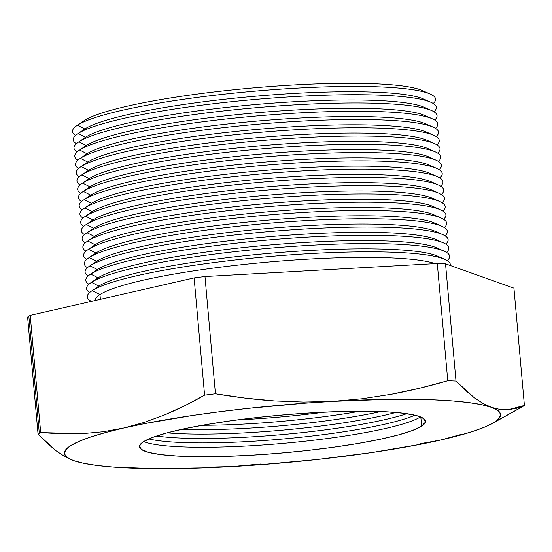<?xml version="1.0" encoding="UTF-8"?>
<svg xmlns="http://www.w3.org/2000/svg" width="552" height="552" viewBox="0 0 552 552"><rect width="100%" height="100%" fill="white"/><g stroke="black" fill="none" stroke-linecap="round" stroke-linejoin="round"><path stroke-width="0.83" d="M73.526 460.582L74.161 460.803A218.958 28.849 -5.1 0 1 73.526 460.582A218.958 28.849 -5.1 0 1 123.889 427.986A218.958 28.849 -5.1 0 1 332.856 401.366A218.958 28.849 -5.1 0 1 491.452 407.341L482.779 403.333L473.968 397.495L465.032 390.002L455.993 381.039A249.614 32.885 174.9 0 0 447.755 380.728L419.554 388.235L390.816 394.363L361.905 398.786L332.856 401.366L303.655 402.063L274.316 400.918L244.86 398.082L215.439 393.783A249.614 32.885 174.9 0 0 204.585 395.163L184.761 405.727L164.634 414.883L144.314 422.37L123.889 427.986L103.217 431.74L82.455 433.644L61.603 433.858L40.682 432.589A249.614 32.885 174.9 0 0 39.309 433.437A249.614 32.885 174.9 0 0 38.06 434.279L47.086 443.221L56.049 450.749L64.888 456.594L73.526 460.582L64.888 456.594L56.049 450.749L38.06 434.279L27.6 317.034A249.614 32.885 -5.1 0 1 28.842 316.192A249.614 32.885 -5.1 0 1 30.215 315.344L194.118 277.918L30.215 315.344L40.682 432.589L30.215 315.344A249.614 32.885 174.9 0 0 28.842 316.192L39.309 433.437L28.842 316.192A249.614 32.885 174.9 0 0 27.6 317.034L38.06 434.279A249.614 32.885 -5.1 0 1 39.309 433.437A249.614 32.885 -5.1 0 1 40.682 432.589L82.455 433.644L103.217 431.74L123.889 427.986L144.314 422.37L164.634 414.883C177.413 409.612 190.73 403.036 204.585 395.163L194.118 277.918A249.614 32.885 -5.1 0 1 204.978 276.538L437.287 263.49L204.978 276.538L215.439 393.783L204.978 276.538A249.614 32.885 174.9 0 0 194.118 277.918L204.585 395.163A249.614 32.885 -5.1 0 1 215.439 393.783C236.083 397.261 255.707 399.634 274.316 400.918L303.655 402.063L332.856 401.366L361.905 398.786L390.816 394.363C408.991 391.016 427.966 386.469 447.755 380.728L437.287 263.49A249.614 32.885 -5.1 0 1 445.526 263.794L513.94 288.172L524.4 405.416L513.94 288.172L445.526 263.794L455.993 381.039L445.526 263.794A249.614 32.885 174.9 0 0 437.287 263.49L447.755 380.728A249.614 32.885 -5.1 0 1 455.993 381.039L473.968 397.495L482.779 403.333L491.452 407.341L481.51 404.664L468.165 402.484L451.633 400.849L432.216 399.772L386.062 399.393L332.856 401.366L304.725 403.202L247.813 408.411L220 411.695L193.262 415.359L144.79 423.577L123.889 427.986L105.708 432.506L90.542 437.039L78.667 441.524L70.276 445.885L65.522 450.032L64.474 453.91L67.158 457.449L73.526 460.582L83.469 463.259L96.821 465.439L113.346 467.075L154.753 468.634L204.861 467.834L232.13 466.55L260.254 464.722L317.172 459.512L371.724 452.564L420.189 444.346L441.089 439.93L459.278 435.418L474.437 430.884L486.312 426.399L494.702 422.038L499.463 417.885L500.512 414.014L497.821 410.474L491.452 407.341L499.926 409.446L491.452 407.341A218.958 28.849 -5.1 0 1 494.702 422.038L523.158 406.258A249.614 32.885 174.9 0 0 524.4 405.416L516.437 408.301L508.268 409.722L499.926 409.446L508.268 409.722L524.4 405.416A249.614 32.885 -5.1 0 1 523.158 406.258A249.614 32.885 -5.1 0 1 521.785 407.107L509.938 413.593M324.673 412.123A143.561 18.913 -5.1 0 1 237.112 419.934A143.561 18.913 174.9 0 0 324.673 412.123M202.17 425.295A143.561 18.913 174.9 0 0 360.014 411.205A143.561 18.913 -5.1 0 1 202.17 425.295M380.804 411.55A143.561 18.913 -5.1 0 1 181.767 429.318A143.561 18.913 174.9 0 0 380.804 411.55M167.09 432.865A143.561 18.913 174.9 0 0 395.874 412.447A143.561 18.913 -5.1 0 1 167.09 432.865M406.789 413.676A143.561 18.913 -5.1 0 1 282.541 434.555A143.561 18.913 -5.1 0 1 156.561 436.004A143.561 18.913 174.9 0 0 282.541 434.555A143.561 18.913 174.9 0 0 406.789 413.676M430.215 94.04L422.446 90.576A174.611 23.005 174.9 0 0 252.706 87.947A174.611 23.005 174.9 0 0 84.428 120.467L77.418 125.235A182.25 24.012 -5.1 0 1 253.051 91.294A182.25 24.012 -5.1 0 1 430.215 94.04A182.25 24.012 -5.1 0 1 433.216 103.486A182.25 24.012 174.9 0 0 289.676 88.555A182.25 24.012 174.9 0 0 77.418 125.235L84.822 128.975A174.998 23.053 -5.1 0 1 261.027 95.737A174.998 23.053 -5.1 0 1 426.586 100.726M430.953 102.313L423.57 99.022A174.998 23.053 174.9 0 0 253.465 96.386A174.998 23.053 174.9 0 0 84.822 128.975L78.156 133.501A182.25 24.012 -5.1 0 1 253.789 99.567A182.25 24.012 -5.1 0 1 430.953 102.313A182.25 24.012 -5.1 0 1 433.955 111.759A182.25 24.012 174.9 0 0 290.414 96.821A182.25 24.012 174.9 0 0 78.156 133.501L85.56 137.241A174.998 23.053 -5.1 0 1 261.765 104.011A174.998 23.053 -5.1 0 1 427.324 108.999M431.692 110.579L424.309 107.295A174.998 23.053 174.9 0 0 254.203 104.659A174.998 23.053 174.9 0 0 85.56 137.241L78.895 141.774A182.25 24.012 -5.1 0 1 254.527 107.833A182.25 24.012 -5.1 0 1 431.692 110.579A182.25 24.012 -5.1 0 1 434.693 120.032A182.25 24.012 174.9 0 0 291.152 105.094A182.25 24.012 174.9 0 0 78.895 141.774L86.298 145.514A174.998 23.053 -5.1 0 1 262.504 112.277A174.998 23.053 -5.1 0 1 428.062 117.265M432.43 118.852L425.047 115.561A174.998 23.053 174.9 0 0 254.941 112.925A174.998 23.053 174.9 0 0 86.298 145.514L79.633 150.04A182.25 24.012 -5.1 0 1 255.265 116.106A182.25 24.012 -5.1 0 1 432.43 118.852A182.25 24.012 -5.1 0 1 435.431 128.299A182.25 24.012 174.9 0 0 291.891 113.36A182.25 24.012 174.9 0 0 79.633 150.04L87.03 153.787A174.998 23.053 -5.1 0 1 263.242 120.55A174.998 23.053 -5.1 0 1 428.8 125.539M433.168 127.119L425.785 123.834A174.998 23.053 174.9 0 0 255.679 121.198A174.998 23.053 174.9 0 0 87.03 153.787L80.371 158.314A182.25 24.012 -5.1 0 1 256.004 124.372A182.25 24.012 -5.1 0 1 433.168 127.119A182.25 24.012 -5.1 0 1 436.17 136.572A182.25 24.012 174.9 0 0 292.629 121.633A182.25 24.012 174.9 0 0 80.371 158.314L87.768 162.053A174.998 23.053 -5.1 0 1 263.98 128.816A174.998 23.053 -5.1 0 1 429.539 133.805M433.906 135.392L426.523 132.1A174.998 23.053 174.9 0 0 256.418 129.465A174.998 23.053 174.9 0 0 87.768 162.053L81.109 166.587A182.25 24.012 -5.1 0 1 256.742 132.646A182.25 24.012 -5.1 0 1 433.906 135.392A182.25 24.012 -5.1 0 1 436.908 144.838A182.25 24.012 174.9 0 0 293.367 129.899A182.25 24.012 174.9 0 0 81.109 166.587L88.506 170.326A174.998 23.053 -5.1 0 1 264.718 137.089A174.998 23.053 -5.1 0 1 430.277 142.078M434.645 143.658L427.262 140.374A174.998 23.053 174.9 0 0 257.149 137.738A174.998 23.053 174.9 0 0 88.506 170.326L81.848 174.853A182.25 24.012 -5.1 0 1 257.48 140.919A182.25 24.012 -5.1 0 1 434.645 143.658A182.25 24.012 -5.1 0 1 437.646 153.111A182.25 24.012 174.9 0 0 294.106 138.172A182.25 24.012 174.9 0 0 81.848 174.853L89.245 178.593A174.998 23.053 -5.1 0 1 265.457 145.362A174.998 23.053 -5.1 0 1 431.015 150.344M435.383 151.931L428 148.64A174.998 23.053 174.9 0 0 257.887 146.004A174.998 23.053 174.9 0 0 89.245 178.593L82.586 183.126A182.25 24.012 -5.1 0 1 258.219 149.185A182.25 24.012 -5.1 0 1 435.383 151.931A182.25 24.012 -5.1 0 1 438.378 161.377A182.25 24.012 174.9 0 0 294.844 146.446A182.25 24.012 174.9 0 0 82.586 183.126L89.983 186.866A174.998 23.053 -5.1 0 1 266.195 153.629A174.998 23.053 -5.1 0 1 431.754 158.617M436.121 160.197L428.738 156.913A174.998 23.053 174.9 0 0 258.626 154.277A174.998 23.053 174.9 0 0 89.983 186.866L83.324 191.392A182.25 24.012 -5.1 0 1 258.957 157.458A182.25 24.012 -5.1 0 1 436.121 160.197A182.25 24.012 -5.1 0 1 439.116 169.65A182.25 24.012 174.9 0 0 295.582 154.712A182.25 24.012 174.9 0 0 83.324 191.392L90.721 195.132A174.998 23.053 -5.1 0 1 266.933 161.902A174.998 23.053 -5.1 0 1 432.492 166.883M436.86 168.47L429.477 165.179A174.998 23.053 174.9 0 0 259.364 162.55A174.998 23.053 174.9 0 0 90.721 195.132L84.063 199.665A182.25 24.012 -5.1 0 1 259.695 165.724A182.25 24.012 -5.1 0 1 436.86 168.47A182.25 24.012 -5.1 0 1 439.854 177.917A182.25 24.012 174.9 0 0 296.32 162.985A182.25 24.012 174.9 0 0 84.063 199.665L91.46 203.405A174.998 23.053 -5.1 0 1 267.672 170.168A174.998 23.053 -5.1 0 1 433.23 175.156M437.591 176.743L430.215 173.452A174.998 23.053 174.9 0 0 260.102 170.816A174.998 23.053 174.9 0 0 91.46 203.405L84.801 207.931A182.25 24.012 -5.1 0 1 260.434 173.997A182.25 24.012 -5.1 0 1 437.591 176.743A182.25 24.012 -5.1 0 1 440.593 186.19A182.25 24.012 174.9 0 0 297.059 171.251A182.25 24.012 174.9 0 0 84.801 207.931L92.198 211.671A174.998 23.053 -5.1 0 1 268.41 178.441A174.998 23.053 -5.1 0 1 433.969 183.43M438.329 185.01L430.953 181.725A174.998 23.053 174.9 0 0 260.841 179.089A174.998 23.053 174.9 0 0 92.198 211.671L85.539 216.205A182.25 24.012 -5.1 0 1 261.172 182.263A182.25 24.012 -5.1 0 1 438.329 185.01A182.25 24.012 -5.1 0 1 441.331 194.463A182.25 24.012 174.9 0 0 297.797 179.524A182.25 24.012 174.9 0 0 85.539 216.205L92.936 219.944A174.998 23.053 -5.1 0 1 269.148 186.707A174.998 23.053 -5.1 0 1 434.707 191.696M439.068 193.283L431.692 189.992A174.998 23.053 174.9 0 0 261.579 187.356A174.998 23.053 174.9 0 0 92.936 219.944L86.278 224.471A182.25 24.012 -5.1 0 1 261.91 190.537A182.25 24.012 -5.1 0 1 439.068 193.283A182.25 24.012 -5.1 0 1 442.069 202.729A182.25 24.012 174.9 0 0 298.535 187.79A182.25 24.012 174.9 0 0 86.278 224.471L93.674 228.211A174.998 23.053 -5.1 0 1 269.887 194.98A174.998 23.053 -5.1 0 1 435.445 199.969M439.806 201.549L432.43 198.265A174.998 23.053 174.9 0 0 262.317 195.629A174.998 23.053 174.9 0 0 93.674 228.211L87.016 232.744A182.25 24.012 -5.1 0 1 262.648 198.803A182.25 24.012 -5.1 0 1 439.806 201.549A182.25 24.012 -5.1 0 1 442.807 211.002A182.25 24.012 174.9 0 0 299.274 196.063A182.25 24.012 174.9 0 0 87.016 232.744L94.413 236.484A174.998 23.053 -5.1 0 1 270.625 203.246A174.998 23.053 -5.1 0 1 436.183 208.235M440.544 209.822L433.168 206.531A174.998 23.053 174.9 0 0 263.056 203.895A174.998 23.053 174.9 0 0 94.413 236.484L87.754 241.017A182.25 24.012 -5.1 0 1 263.387 207.076A182.25 24.012 -5.1 0 1 440.544 209.822A182.25 24.012 -5.1 0 1 443.546 219.268A182.25 24.012 174.9 0 0 300.012 204.33A182.25 24.012 174.9 0 0 87.754 241.017L95.151 244.757A174.998 23.053 -5.1 0 1 271.363 211.519A174.998 23.053 -5.1 0 1 436.922 216.508M441.283 218.088L433.906 214.804A174.998 23.053 174.9 0 0 263.794 212.168A174.998 23.053 174.9 0 0 95.151 244.757L88.492 249.283A182.25 24.012 -5.1 0 1 264.125 215.349A182.25 24.012 -5.1 0 1 441.283 218.088A182.25 24.012 -5.1 0 1 444.284 227.541A182.25 24.012 174.9 0 0 300.75 212.603A182.25 24.012 174.9 0 0 88.492 249.283L95.889 253.023A174.998 23.053 -5.1 0 1 272.101 219.793A174.998 23.053 -5.1 0 1 437.66 224.774M442.021 226.361L434.645 223.07A174.998 23.053 174.9 0 0 264.532 220.434A174.998 23.053 174.9 0 0 95.889 253.023L89.231 257.556A182.25 24.012 -5.1 0 1 264.863 223.615A182.25 24.012 -5.1 0 1 442.021 226.361A182.25 24.012 -5.1 0 1 445.022 235.807A182.25 24.012 174.9 0 0 301.489 220.876A182.25 24.012 174.9 0 0 89.231 257.556L96.628 261.296A174.998 23.053 -5.1 0 1 272.84 228.059A174.998 23.053 -5.1 0 1 438.398 233.047M442.759 234.628L435.383 231.343A174.998 23.053 174.9 0 0 265.27 228.707A174.998 23.053 174.9 0 0 96.628 261.296L89.969 265.822A182.25 24.012 -5.1 0 1 265.602 231.888A182.25 24.012 -5.1 0 1 442.759 234.628A182.25 24.012 -5.1 0 1 445.761 244.081A182.25 24.012 174.9 0 0 302.227 229.142A182.25 24.012 174.9 0 0 89.969 265.822L97.366 269.562A174.998 23.053 -5.1 0 1 273.578 236.332A174.998 23.053 -5.1 0 1 439.137 241.314M443.497 242.901L436.121 239.609A174.998 23.053 174.9 0 0 266.009 236.974A174.998 23.053 174.9 0 0 97.366 269.562L90.707 274.096A182.25 24.012 -5.1 0 1 266.34 240.154A182.25 24.012 -5.1 0 1 443.497 242.901A182.25 24.012 -5.1 0 1 446.499 252.347A182.25 24.012 174.9 0 0 302.965 237.415A182.25 24.012 174.9 0 0 90.707 274.096L98.104 277.835A174.998 23.053 -5.1 0 1 274.316 244.598A174.998 23.053 -5.1 0 1 439.875 249.587M444.236 251.174L436.86 247.882A174.998 23.053 174.9 0 0 266.747 245.247A174.998 23.053 174.9 0 0 98.104 277.835L91.446 282.362A182.25 24.012 -5.1 0 1 267.078 248.428A182.25 24.012 -5.1 0 1 444.236 251.174A182.25 24.012 -5.1 0 1 447.237 260.62A182.25 24.012 174.9 0 0 303.703 245.681A182.25 24.012 174.9 0 0 91.446 282.362L98.842 286.102A174.998 23.053 -5.1 0 1 275.055 252.871A174.998 23.053 -5.1 0 1 440.613 257.86M92.184 290.635A182.25 24.012 -5.1 0 1 267.817 256.694A182.25 24.012 -5.1 0 1 444.974 259.44A182.25 24.012 -5.1 0 1 450.28 265.491A182.25 24.012 174.9 0 0 292.498 254.734A182.25 24.012 174.9 0 0 92.184 290.635L99.967 294.568A174.611 23.005 -5.1 0 1 263.062 262.524A174.611 23.005 -5.1 0 1 435.183 263.608A174.611 23.005 174.9 0 0 263.062 262.524A174.611 23.005 174.9 0 0 99.967 294.568L100.395 299.322L99.967 294.568A174.611 23.005 174.9 0 0 95.275 300.488A174.611 23.005 -5.1 0 1 99.967 294.568L92.184 290.635A182.25 24.012 174.9 0 0 91.397 301.378A182.25 24.012 -5.1 0 1 91.673 290.973A182.25 24.012 -5.1 0 1 92.184 290.635L98.842 286.102L92.184 290.635M444.974 259.44L437.598 256.156A174.998 23.053 174.9 0 0 267.485 253.52A174.998 23.053 174.9 0 0 98.842 286.102A174.998 23.053 174.9 0 0 98.353 286.426A174.998 23.053 -5.1 0 1 98.842 286.102L91.446 282.362A182.25 24.012 174.9 0 0 89.652 292.532A182.25 24.012 -5.1 0 1 90.935 282.7A182.25 24.012 -5.1 0 1 91.446 282.362L98.104 277.835A174.998 23.053 174.9 0 0 97.614 278.16A174.998 23.053 -5.1 0 1 98.104 277.835L90.707 274.096A182.25 24.012 174.9 0 0 88.913 284.266A182.25 24.012 -5.1 0 1 90.197 274.434A182.25 24.012 -5.1 0 1 90.707 274.096L97.366 269.562A174.998 23.053 174.9 0 0 96.876 269.887A174.998 23.053 -5.1 0 1 97.366 269.562L89.969 265.822A182.25 24.012 174.9 0 0 88.175 275.993A182.25 24.012 -5.1 0 1 89.459 266.161A182.25 24.012 -5.1 0 1 89.969 265.822L96.628 261.296A174.998 23.053 174.9 0 0 96.138 261.62A174.998 23.053 -5.1 0 1 96.628 261.296L89.231 257.556A182.25 24.012 174.9 0 0 87.437 267.72A182.25 24.012 -5.1 0 1 88.72 257.894A182.25 24.012 -5.1 0 1 89.231 257.556L95.889 253.023A174.998 23.053 174.9 0 0 95.399 253.347A174.998 23.053 -5.1 0 1 95.889 253.023L88.492 249.283A182.25 24.012 174.9 0 0 86.698 259.454A182.25 24.012 -5.1 0 1 87.982 249.621A182.25 24.012 -5.1 0 1 88.492 249.283L95.151 244.757A174.998 23.053 174.9 0 0 94.661 245.081A174.998 23.053 -5.1 0 1 95.151 244.757L87.754 241.017A182.25 24.012 174.9 0 0 85.96 251.181A182.25 24.012 -5.1 0 1 87.244 241.355A182.25 24.012 -5.1 0 1 87.754 241.017L94.413 236.484A174.998 23.053 174.9 0 0 93.923 236.808A174.998 23.053 -5.1 0 1 94.413 236.484L87.016 232.744A182.25 24.012 174.9 0 0 85.222 242.914A182.25 24.012 -5.1 0 1 86.505 233.082A182.25 24.012 -5.1 0 1 87.016 232.744L93.674 228.211A174.998 23.053 174.9 0 0 93.184 228.542A174.998 23.053 -5.1 0 1 93.674 228.211L86.278 224.471A182.25 24.012 174.9 0 0 84.484 234.641A182.25 24.012 -5.1 0 1 85.767 224.809A182.25 24.012 -5.1 0 1 86.278 224.471L92.936 219.944A174.998 23.053 174.9 0 0 92.446 220.269A174.998 23.053 -5.1 0 1 92.936 219.944L85.539 216.205A182.25 24.012 174.9 0 0 83.745 226.375A182.25 24.012 -5.1 0 1 85.029 216.543A182.25 24.012 -5.1 0 1 85.539 216.205L92.198 211.671A174.998 23.053 174.9 0 0 91.708 211.996A174.998 23.053 -5.1 0 1 92.198 211.671L84.801 207.931A182.25 24.012 174.9 0 0 83.007 218.102A182.25 24.012 -5.1 0 1 84.29 208.27A182.25 24.012 -5.1 0 1 84.801 207.931L91.46 203.405A174.998 23.053 174.9 0 0 90.97 203.729A174.998 23.053 -5.1 0 1 91.46 203.405L84.063 199.665A182.25 24.012 174.9 0 0 82.269 209.836A182.25 24.012 -5.1 0 1 83.552 200.003A182.25 24.012 -5.1 0 1 84.063 199.665L90.721 195.132A174.998 23.053 174.9 0 0 90.231 195.456L83.552 200.003M148.812 438.937A143.561 18.913 174.9 0 0 282.941 439.006A143.561 18.913 174.9 0 0 414.945 415.187A143.561 18.913 -5.1 0 1 282.941 439.006A143.561 18.913 -5.1 0 1 148.812 438.937M420.514 416.891A143.561 18.913 -5.1 0 1 283.328 443.366A143.561 18.913 -5.1 0 1 143.63 441.6A143.561 18.913 174.9 0 0 283.328 443.366A143.561 18.913 174.9 0 0 420.514 416.891M421.631 426.144A143.561 18.913 -5.1 0 1 266.706 454.22A143.561 18.913 -5.1 0 1 139.497 446.727A143.561 18.913 -5.1 0 1 143.347 441.779L152.469 437.46L166.58 433.003L185.148 428.587L207.455 424.378L232.647 420.534L259.75 417.208L287.737 414.524L315.516 412.592L342.026 411.475L366.245 411.226L387.249 411.847L404.23 413.324L416.532 415.587L423.681 418.561L425.399 422.128L421.631 426.144L412.517 430.463L398.406 434.921L379.838 439.337L357.53 443.546L332.338 447.389L305.228 450.715L277.249 453.392L249.469 455.331L222.96 456.442L198.734 456.697L177.73 456.069L160.756 454.6L148.453 452.329L141.305 449.362L139.58 445.795L143.347 441.779A143.561 18.913 -5.1 0 1 298.28 413.703A143.561 18.913 -5.1 0 1 425.488 421.197A143.561 18.913 -5.1 0 1 421.631 426.144L420.817 417.015L421.631 426.144M461.596 434.286L441.089 439.93L420.507 443.677L441.089 439.93A218.958 28.849 -5.1 0 1 232.13 466.55L202.922 467.247L232.13 466.55A218.958 28.849 -5.1 0 1 74.175 460.81M90.231 195.463A174.998 23.053 -5.1 0 1 90.721 195.132L83.324 191.392A182.25 24.012 174.9 0 0 81.53 201.563A182.25 24.012 -5.1 0 1 82.814 191.73A182.25 24.012 -5.1 0 1 83.324 191.392L89.983 186.866A174.998 23.053 174.9 0 0 89.493 187.19A174.998 23.053 -5.1 0 1 89.983 186.866L82.586 183.126A182.25 24.012 174.9 0 0 80.792 193.297A182.25 24.012 -5.1 0 1 82.075 183.464A182.25 24.012 -5.1 0 1 82.586 183.126L89.245 178.593A174.998 23.053 174.9 0 0 88.755 178.917A174.998 23.053 -5.1 0 1 89.245 178.593L81.848 174.853A182.25 24.012 174.9 0 0 80.061 185.023A182.25 24.012 -5.1 0 1 81.337 175.191A182.25 24.012 -5.1 0 1 81.848 174.853L88.506 170.326A174.998 23.053 174.9 0 0 88.016 170.651A174.998 23.053 -5.1 0 1 88.506 170.326L81.109 166.587A182.25 24.012 174.9 0 0 79.322 176.75A182.25 24.012 -5.1 0 1 80.599 166.925A182.25 24.012 -5.1 0 1 81.109 166.587L87.768 162.053A174.998 23.053 174.9 0 0 87.278 162.378A174.998 23.053 -5.1 0 1 87.768 162.053L80.371 158.314A182.25 24.012 174.9 0 0 78.584 168.484A182.25 24.012 -5.1 0 1 79.861 158.652A182.25 24.012 -5.1 0 1 80.371 158.314L87.03 153.787A174.998 23.053 174.9 0 0 86.54 154.111A174.998 23.053 -5.1 0 1 87.03 153.787L79.633 150.04A182.25 24.012 174.9 0 0 77.846 160.211A182.25 24.012 -5.1 0 1 79.122 150.385A182.25 24.012 -5.1 0 1 79.633 150.04L86.298 145.514A174.998 23.053 174.9 0 0 85.801 145.838A174.998 23.053 -5.1 0 1 86.298 145.514L78.895 141.774A182.25 24.012 174.9 0 0 77.107 151.945A182.25 24.012 -5.1 0 1 78.384 142.112A182.25 24.012 -5.1 0 1 78.895 141.774L85.56 137.241A174.998 23.053 174.9 0 0 85.07 137.565L78.384 142.112M85.063 137.572A174.998 23.053 -5.1 0 1 85.56 137.241L78.156 133.501A182.25 24.012 174.9 0 0 76.369 143.672A182.25 24.012 -5.1 0 1 77.646 133.839A182.25 24.012 -5.1 0 1 78.156 133.501L84.822 128.975A174.998 23.053 174.9 0 0 84.332 129.299A174.998 23.053 -5.1 0 1 84.822 128.975L77.418 125.235A182.25 24.012 174.9 0 0 75.631 135.406A182.25 24.012 -5.1 0 1 76.907 125.573A182.25 24.012 -5.1 0 1 77.418 125.235L84.428 120.467A174.611 23.005 174.9 0 0 83.945 120.791L76.907 125.573M425.578 92.377A174.611 23.005 174.9 0 0 260.668 87.271A174.611 23.005 174.9 0 0 84.428 120.467M232.13 466.55L261.172 463.97M492.267 423.494L521.785 407.107A249.614 32.885 174.9 0 0 523.158 406.258L494.702 422.038A218.958 28.849 -5.1 0 1 492.267 423.494A218.958 28.849 -5.1 0 1 441.089 439.93L441.151 439.923M91.673 290.973L98.353 286.426M90.935 282.7L97.614 278.16M90.197 274.434L96.876 269.887M89.459 266.161L96.138 261.62M88.72 257.894L95.399 253.347M87.982 249.621L94.661 245.081M87.244 241.355L93.923 236.808M86.505 233.082L93.184 228.542M85.767 224.809L92.446 220.269M85.029 216.543L91.708 211.996M84.29 208.27L90.97 203.729M82.814 191.73L89.493 187.19M82.075 183.464L88.755 178.917M81.337 175.191L88.016 170.651M80.599 166.925L87.278 162.378M79.861 158.652L86.54 154.111M79.122 150.385L85.801 145.838M77.646 133.839L84.332 129.299"/></g></svg>
